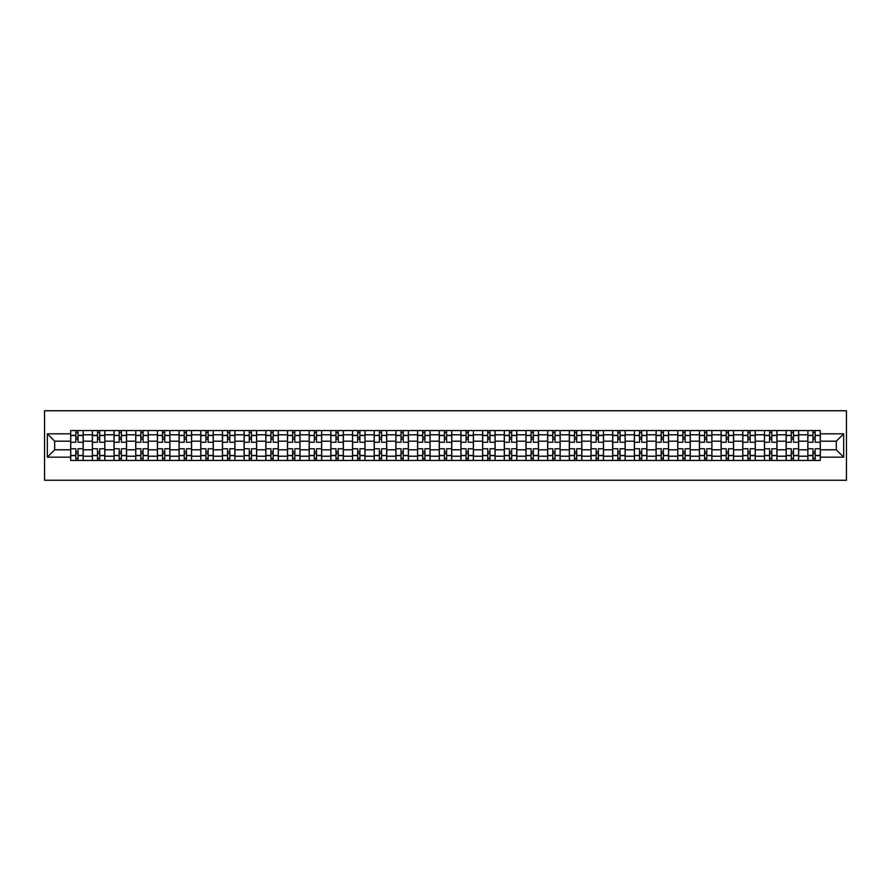 <?xml version="1.0" encoding="UTF-8"?>
<svg xmlns="http://www.w3.org/2000/svg" width="891" height="891" viewBox="0 0 891 891"><rect width="100%" height="100%" fill="white"/><g stroke="black" fill="none" stroke-linecap="round" stroke-linejoin="round"><path stroke-width="1.34" d="M44.55 480.249L846.45 480.249L846.45 410.751L44.55 410.751L44.55 480.249M92.363 460.435L92.363 434.797L83.186 434.797L83.186 460.435M83.186 434.797L83.186 430.565M92.363 434.797L92.363 430.565M104.871 430.565L104.871 460.435M114.037 460.435L114.037 430.565M126.544 430.565L126.544 460.435M135.722 460.435L135.722 430.565M148.229 430.565L148.229 460.435M157.395 460.435L157.395 430.565M169.903 430.565L169.903 460.435M179.08 460.435L179.08 430.565M191.587 430.565L191.587 460.435M200.765 460.435L200.765 430.565M213.272 430.565L213.272 460.435M222.438 460.435L222.438 430.565M234.946 430.565L234.946 460.435M244.123 460.435L244.123 430.565M256.63 430.565L256.63 460.435M265.808 460.435L265.808 430.565M278.315 430.565L278.315 460.435M287.481 460.435L287.481 430.565M299.989 430.565L299.989 460.435M309.166 460.435L309.166 430.565M321.673 430.565L321.673 460.435M330.839 460.435L330.839 430.565M343.347 430.565L343.347 460.435M352.524 460.435L352.524 430.565M365.032 430.565L365.032 460.435M374.209 460.435L374.209 430.565M386.716 430.565L386.716 460.435M395.882 460.435L395.882 430.565M408.39 430.565L408.39 460.435M417.567 460.435L417.567 430.565M430.075 430.565L430.075 460.435M439.241 460.435L439.241 430.565M451.759 430.565L451.759 460.435M460.925 460.435L460.925 430.565M473.433 430.565L473.433 460.435M482.61 460.435L482.61 430.565M495.118 430.565L495.118 460.435M504.284 460.435L504.284 430.565M516.791 430.565L516.791 460.435M525.968 460.435L525.968 430.565M538.476 430.565L538.476 460.435M547.653 460.435L547.653 430.565M560.161 430.565L560.161 460.435M569.327 460.435L569.327 430.565M581.834 430.565L581.834 460.435M591.011 460.435L591.011 430.565M603.519 430.565L603.519 460.435M612.685 460.435L612.685 430.565M625.192 430.565L625.192 460.435M634.37 460.435L634.37 430.565M646.877 430.565L646.877 460.435M656.054 460.435L656.054 430.565M668.562 430.565L668.562 460.435M677.728 460.435L677.728 430.565M690.235 430.565L690.235 460.435M699.413 460.435L699.413 430.565M711.92 430.565L711.92 460.435M721.097 460.435L721.097 430.565M733.605 430.565L733.605 460.435M742.771 460.435L742.771 430.565M755.278 430.565L755.278 460.435M764.456 460.435L764.456 430.565M776.963 430.565L776.963 460.435M786.129 460.435L786.129 430.565M798.637 430.565L798.637 460.435M807.814 460.435L807.814 430.565M807.814 449.81L798.637 449.81M786.129 449.81L776.963 449.81M764.456 449.81L755.278 449.81M742.771 449.81L733.605 449.81M721.097 449.81L711.92 449.81M699.413 449.81L690.235 449.81M677.728 449.81L668.562 449.81M656.054 449.81L646.877 449.81M634.37 449.81L625.192 449.81M612.685 449.81L603.519 449.81M591.011 449.81L581.834 449.81M569.327 449.81L560.161 449.81M547.653 449.81L538.476 449.81M525.968 449.81L516.791 449.81M504.284 449.81L495.118 449.81M482.61 449.81L473.433 449.81M460.925 449.81L451.759 449.81M439.241 449.81L430.075 449.81M417.567 449.81L408.39 449.81M395.882 449.81L386.716 449.81M374.209 449.81L365.032 449.81M352.524 449.81L343.347 449.81M330.839 449.81L321.673 449.81M309.166 449.81L299.989 449.81M287.481 449.81L278.315 449.81M265.808 449.81L256.63 449.81M244.123 449.81L234.946 449.81M222.438 449.81L213.272 449.81M200.765 449.81L191.587 449.81M179.08 449.81L169.903 449.81M157.395 449.81L148.229 449.81M135.722 449.81L126.544 449.81M114.037 449.81L104.871 449.81M92.363 449.81L83.186 449.81M807.814 441.19L798.637 441.19M786.129 441.19L776.963 441.19M764.456 441.19L755.278 441.19M742.771 441.19L733.605 441.19M721.097 441.19L711.92 441.19M699.413 441.19L690.235 441.19M677.728 441.19L668.562 441.19M656.054 441.19L646.877 441.19M634.37 441.19L625.192 441.19M612.685 441.19L603.519 441.19M591.011 441.19L581.834 441.19M569.327 441.19L560.161 441.19M547.653 441.19L538.476 441.19M525.968 441.19L516.791 441.19M504.284 441.19L495.118 441.19M482.61 441.19L473.433 441.19M460.925 441.19L451.759 441.19M439.241 441.19L430.075 441.19M417.567 441.19L408.39 441.19M395.882 441.19L386.716 441.19M374.209 441.19L365.032 441.19M352.524 441.19L343.347 441.19M330.839 441.19L321.673 441.19M309.166 441.19L299.989 441.19M287.481 441.19L278.315 441.19M265.808 441.19L256.63 441.19M244.123 441.19L234.946 441.19M222.438 441.19L213.272 441.19M200.765 441.19L191.587 441.19M179.08 441.19L169.903 441.19M157.395 441.19L148.229 441.19M135.722 441.19L126.544 441.19M114.037 441.19L104.871 441.19M92.363 441.19L83.186 441.19M54.696 449.81L70.679 449.81L70.679 441.19L54.696 441.19L54.696 449.81L47.334 457.172L47.334 433.828L70.679 433.828L70.679 441.19M820.321 441.19L820.321 449.81L836.304 449.81L836.304 441.19L820.321 441.19L820.321 430.565L70.679 430.565L70.679 433.828M820.321 433.828L843.666 433.828L843.666 457.172L820.321 457.172L820.321 449.81M70.679 449.81L70.679 460.435L820.321 460.435L820.321 457.172M70.679 457.172L47.334 457.172M78.04 458.353L75.824 458.353M75.824 432.647L78.04 432.647M99.725 458.353L97.498 458.353M97.498 432.647L99.725 432.647M121.41 458.353L119.182 458.353M119.182 432.647L121.41 432.647M143.083 458.353L140.856 458.353M140.856 432.647L143.083 432.647M164.768 458.353L162.541 458.353M162.541 432.647L164.768 432.647M186.442 458.353L184.225 458.353M184.225 432.647L186.442 432.647M208.126 458.353L205.899 458.353M205.899 432.647L208.126 432.647M229.811 458.353L227.584 458.353M227.584 432.647L229.811 432.647M251.485 458.353L249.268 458.353M249.268 432.647L251.485 432.647M273.169 458.353L270.942 458.353M270.942 432.647L273.169 432.647M294.843 458.353L292.627 458.353M292.627 432.647L294.843 432.647M316.528 458.353L314.3 458.353M314.3 432.647L316.528 432.647M338.212 458.353L335.985 458.353M335.985 432.647L338.212 432.647M359.886 458.353L357.67 458.353M357.67 432.647L359.886 432.647M381.571 458.353L379.343 458.353M379.343 432.647L381.571 432.647M403.255 458.353L401.028 458.353M401.028 432.647L403.255 432.647M424.929 458.353L422.713 458.353M422.713 432.647L424.929 432.647M446.614 458.353L444.386 458.353M444.386 432.647L446.614 432.647M468.287 458.353L466.071 458.353M466.071 432.647L468.287 432.647M489.972 458.353L487.745 458.353M487.745 432.647L489.972 432.647M511.657 458.353L509.429 458.353M509.429 432.647L511.657 432.647M533.33 458.353L531.114 458.353M531.114 432.647L533.33 432.647M555.015 458.353L552.788 458.353M552.788 432.647L555.015 432.647M576.7 458.353L574.472 458.353M574.472 432.647L576.7 432.647M598.373 458.353L596.157 458.353M596.157 432.647L598.373 432.647M620.058 458.353L617.831 458.353M617.831 432.647L620.058 432.647M641.732 458.353L639.515 458.353M639.515 432.647L641.732 432.647M663.416 458.353L661.189 458.353M661.189 432.647L663.416 432.647M685.101 458.353L682.874 458.353M682.874 432.647L685.101 432.647M706.775 458.353L704.558 458.353M704.558 432.647L706.775 432.647M728.459 458.353L726.232 458.353M726.232 432.647L728.459 432.647M750.144 458.353L747.917 458.353M747.917 432.647L750.144 432.647M771.818 458.353L769.59 458.353M769.59 432.647L771.818 432.647M793.502 458.353L791.275 458.353M791.275 432.647L793.502 432.647M815.176 458.353L812.96 458.353M812.96 432.647L815.176 432.647M47.334 433.828L54.696 441.19M836.304 449.81L843.666 457.172M836.304 441.19L843.666 433.828M83.119 460.435L83.119 442.237L78.04 442.237L78.04 430.565M75.824 430.565L75.824 442.237L70.745 442.237L70.745 430.565M83.119 442.237L83.119 430.565M70.745 460.435L70.745 448.763L75.824 448.763L75.824 460.435M78.04 460.435L78.04 448.763L83.119 448.763M75.824 439.174L78.04 439.174M70.745 448.763L70.745 442.237M78.04 451.826L75.824 451.826M78.04 458.631L75.824 458.631M75.824 453.63L78.04 453.63M78.04 437.37L75.824 437.37M75.824 432.369L78.04 432.369M104.793 460.435L104.793 442.237L99.725 442.237L99.725 430.565M97.498 430.565L97.498 442.237L92.43 442.237L92.43 430.565M104.793 442.237L104.793 430.565M92.43 460.435L92.43 448.763L97.498 448.763L97.498 460.435M99.725 460.435L99.725 448.763L104.793 448.763M97.498 439.174L99.725 439.174M92.43 448.763L92.43 442.237M99.725 451.826L97.498 451.826M99.725 458.631L97.498 458.631M97.498 453.63L99.725 453.63M99.725 437.37L97.498 437.37M97.498 432.369L99.725 432.369M126.477 460.435L126.477 442.237L121.41 442.237L121.41 430.565M119.182 430.565L119.182 442.237L114.104 442.237L114.104 430.565M126.477 442.237L126.477 430.565M114.104 460.435L114.104 448.763L119.182 448.763L119.182 460.435M121.41 460.435L121.41 448.763L126.477 448.763M119.182 439.174L121.41 439.174M114.104 448.763L114.104 442.237M121.41 451.826L119.182 451.826M121.41 458.631L119.182 458.631M119.182 453.63L121.41 453.63M121.41 437.37L119.182 437.37M119.182 432.369L121.41 432.369M148.162 460.435L148.162 442.237L143.083 442.237L143.083 430.565M140.856 430.565L140.856 442.237L135.788 442.237L135.788 430.565M148.162 442.237L148.162 430.565M135.788 460.435L135.788 448.763L140.856 448.763L140.856 460.435M143.083 460.435L143.083 448.763L148.162 448.763M140.856 439.174L143.083 439.174M135.788 448.763L135.788 442.237M143.083 451.826L140.856 451.826M143.083 458.631L140.856 458.631M140.856 453.63L143.083 453.63M143.083 437.37L140.856 437.37M140.856 432.369L143.083 432.369M169.836 460.435L169.836 442.237L164.768 442.237L164.768 430.565M162.541 430.565L162.541 442.237L157.473 442.237L157.473 430.565M169.836 442.237L169.836 430.565M157.473 460.435L157.473 448.763L162.541 448.763L162.541 460.435M164.768 460.435L164.768 448.763L169.836 448.763M162.541 439.174L164.768 439.174M157.473 448.763L157.473 442.237M164.768 451.826L162.541 451.826M164.768 458.631L162.541 458.631M162.541 453.63L164.768 453.63M164.768 437.37L162.541 437.37M162.541 432.369L164.768 432.369M191.52 460.435L191.52 442.237L186.442 442.237L186.442 430.565M184.225 430.565L184.225 442.237L179.147 442.237L179.147 430.565M191.52 442.237L191.52 430.565M179.147 460.435L179.147 448.763L184.225 448.763L184.225 460.435M186.442 460.435L186.442 448.763L191.52 448.763M184.225 439.174L186.442 439.174M179.147 448.763L179.147 442.237M186.442 451.826L184.225 451.826M186.442 458.631L184.225 458.631M184.225 453.63L186.442 453.63M186.442 437.37L184.225 437.37M184.225 432.369L186.442 432.369M213.194 460.435L213.194 442.237L208.126 442.237L208.126 430.565M205.899 430.565L205.899 442.237L200.831 442.237L200.831 430.565M213.194 442.237L213.194 430.565M200.831 460.435L200.831 448.763L205.899 448.763L205.899 460.435M208.126 460.435L208.126 448.763L213.194 448.763M205.899 439.174L208.126 439.174M200.831 448.763L200.831 442.237M208.126 451.826L205.899 451.826M208.126 458.631L205.899 458.631M205.899 453.63L208.126 453.63M208.126 437.37L205.899 437.37M205.899 432.369L208.126 432.369M234.879 460.435L234.879 442.237L229.811 442.237L229.811 430.565M227.584 430.565L227.584 442.237L222.516 442.237L222.516 430.565M234.879 442.237L234.879 430.565M222.516 460.435L222.516 448.763L227.584 448.763L227.584 460.435M229.811 460.435L229.811 448.763L234.879 448.763M227.584 439.174L229.811 439.174M222.516 448.763L222.516 442.237M229.811 451.826L227.584 451.826M229.811 458.631L227.584 458.631M227.584 453.63L229.811 453.63M229.811 437.37L227.584 437.37M227.584 432.369L229.811 432.369M256.563 460.435L256.563 442.237L251.485 442.237L251.485 430.565M249.268 430.565L249.268 442.237L244.19 442.237L244.19 430.565M256.563 442.237L256.563 430.565M244.19 460.435L244.19 448.763L249.268 448.763L249.268 460.435M251.485 460.435L251.485 448.763L256.563 448.763M249.268 439.174L251.485 439.174M244.19 448.763L244.19 442.237M251.485 451.826L249.268 451.826M251.485 458.631L249.268 458.631M249.268 453.63L251.485 453.63M251.485 437.37L249.268 437.37M249.268 432.369L251.485 432.369M278.237 460.435L278.237 442.237L273.169 442.237L273.169 430.565M270.942 430.565L270.942 442.237L265.874 442.237L265.874 430.565M278.237 442.237L278.237 430.565M265.874 460.435L265.874 448.763L270.942 448.763L270.942 460.435M273.169 460.435L273.169 448.763L278.237 448.763M270.942 439.174L273.169 439.174M265.874 448.763L265.874 442.237M273.169 451.826L270.942 451.826M273.169 458.631L270.942 458.631M270.942 453.63L273.169 453.63M273.169 437.37L270.942 437.37M270.942 432.369L273.169 432.369M299.922 460.435L299.922 442.237L294.843 442.237L294.843 430.565M292.627 430.565L292.627 442.237L287.548 442.237L287.548 430.565M299.922 442.237L299.922 430.565M287.548 460.435L287.548 448.763L292.627 448.763L292.627 460.435M294.843 460.435L294.843 448.763L299.922 448.763M292.627 439.174L294.843 439.174M287.548 448.763L287.548 442.237M294.843 451.826L292.627 451.826M294.843 458.631L292.627 458.631M292.627 453.63L294.843 453.63M294.843 437.37L292.627 437.37M292.627 432.369L294.843 432.369M321.606 460.435L321.606 442.237L316.528 442.237L316.528 430.565M314.3 430.565L314.3 442.237L309.233 442.237L309.233 430.565M321.606 442.237L321.606 430.565M309.233 460.435L309.233 448.763L314.3 448.763L314.3 460.435M316.528 460.435L316.528 448.763L321.606 448.763M314.3 439.174L316.528 439.174M309.233 448.763L309.233 442.237M316.528 451.826L314.3 451.826M316.528 458.631L314.3 458.631M314.3 453.63L316.528 453.63M316.528 437.37L314.3 437.37M314.3 432.369L316.528 432.369M343.28 460.435L343.28 442.237L338.212 442.237L338.212 430.565M335.985 430.565L335.985 442.237L330.917 442.237L330.917 430.565M343.28 442.237L343.28 430.565M330.917 460.435L330.917 448.763L335.985 448.763L335.985 460.435M338.212 460.435L338.212 448.763L343.28 448.763M335.985 439.174L338.212 439.174M330.917 448.763L330.917 442.237M338.212 451.826L335.985 451.826M338.212 458.631L335.985 458.631M335.985 453.63L338.212 453.63M338.212 437.37L335.985 437.37M335.985 432.369L338.212 432.369M364.965 460.435L364.965 442.237L359.886 442.237L359.886 430.565M357.67 430.565L357.67 442.237L352.591 442.237L352.591 430.565M364.965 442.237L364.965 430.565M352.591 460.435L352.591 448.763L357.67 448.763L357.67 460.435M359.886 460.435L359.886 448.763L364.965 448.763M357.67 439.174L359.886 439.174M352.591 448.763L352.591 442.237M359.886 451.826L357.67 451.826M359.886 458.631L357.67 458.631M357.67 453.63L359.886 453.63M359.886 437.37L357.67 437.37M357.67 432.369L359.886 432.369M386.638 460.435L386.638 442.237L381.571 442.237L381.571 430.565M379.343 430.565L379.343 442.237L374.276 442.237L374.276 430.565M386.638 442.237L386.638 430.565M374.276 460.435L374.276 448.763L379.343 448.763L379.343 460.435M381.571 460.435L381.571 448.763L386.638 448.763M379.343 439.174L381.571 439.174M374.276 448.763L374.276 442.237M381.571 451.826L379.343 451.826M381.571 458.631L379.343 458.631M379.343 453.63L381.571 453.63M381.571 437.37L379.343 437.37M379.343 432.369L381.571 432.369M408.323 460.435L408.323 442.237L403.255 442.237L403.255 430.565M401.028 430.565L401.028 442.237L395.949 442.237L395.949 430.565M408.323 442.237L408.323 430.565M395.949 460.435L395.949 448.763L401.028 448.763L401.028 460.435M403.255 460.435L403.255 448.763L408.323 448.763M401.028 439.174L403.255 439.174M395.949 448.763L395.949 442.237M403.255 451.826L401.028 451.826M403.255 458.631L401.028 458.631M401.028 453.63L403.255 453.63M403.255 437.37L401.028 437.37M401.028 432.369L403.255 432.369M430.008 460.435L430.008 442.237L424.929 442.237L424.929 430.565M422.713 430.565L422.713 442.237L417.634 442.237L417.634 430.565M430.008 442.237L430.008 430.565M417.634 460.435L417.634 448.763L422.713 448.763L422.713 460.435M424.929 460.435L424.929 448.763L430.008 448.763M422.713 439.174L424.929 439.174M417.634 448.763L417.634 442.237M424.929 451.826L422.713 451.826M424.929 458.631L422.713 458.631M422.713 453.63L424.929 453.63M424.929 437.37L422.713 437.37M422.713 432.369L424.929 432.369M451.681 460.435L451.681 442.237L446.614 442.237L446.614 430.565M444.386 430.565L444.386 442.237L439.319 442.237L439.319 430.565M451.681 442.237L451.681 430.565M439.319 460.435L439.319 448.763L444.386 448.763L444.386 460.435M446.614 460.435L446.614 448.763L451.681 448.763M444.386 439.174L446.614 439.174M439.319 448.763L439.319 442.237M446.614 451.826L444.386 451.826M446.614 458.631L444.386 458.631M444.386 453.63L446.614 453.63M446.614 437.37L444.386 437.37M444.386 432.369L446.614 432.369M473.366 460.435L473.366 442.237L468.287 442.237L468.287 430.565M466.071 430.565L466.071 442.237L460.992 442.237L460.992 430.565M473.366 442.237L473.366 430.565M460.992 460.435L460.992 448.763L466.071 448.763L466.071 460.435M468.287 460.435L468.287 448.763L473.366 448.763M466.071 439.174L468.287 439.174M460.992 448.763L460.992 442.237M468.287 451.826L466.071 451.826M468.287 458.631L466.071 458.631M466.071 453.63L468.287 453.63M468.287 437.37L466.071 437.37M466.071 432.369L468.287 432.369M495.051 460.435L495.051 442.237L489.972 442.237L489.972 430.565M487.745 430.565L487.745 442.237L482.677 442.237L482.677 430.565M495.051 442.237L495.051 430.565M482.677 460.435L482.677 448.763L487.745 448.763L487.745 460.435M489.972 460.435L489.972 448.763L495.051 448.763M487.745 439.174L489.972 439.174M482.677 448.763L482.677 442.237M489.972 451.826L487.745 451.826M489.972 458.631L487.745 458.631M487.745 453.63L489.972 453.63M489.972 437.37L487.745 437.37M487.745 432.369L489.972 432.369M516.724 460.435L516.724 442.237L511.657 442.237L511.657 430.565M509.429 430.565L509.429 442.237L504.362 442.237L504.362 430.565M516.724 442.237L516.724 430.565M504.362 460.435L504.362 448.763L509.429 448.763L509.429 460.435M511.657 460.435L511.657 448.763L516.724 448.763M509.429 439.174L511.657 439.174M504.362 448.763L504.362 442.237M511.657 451.826L509.429 451.826M511.657 458.631L509.429 458.631M509.429 453.63L511.657 453.63M511.657 437.37L509.429 437.37M509.429 432.369L511.657 432.369M538.409 460.435L538.409 442.237L533.33 442.237L533.33 430.565M531.114 430.565L531.114 442.237L526.035 442.237L526.035 430.565M538.409 442.237L538.409 430.565M526.035 460.435L526.035 448.763L531.114 448.763L531.114 460.435M533.33 460.435L533.33 448.763L538.409 448.763M531.114 439.174L533.33 439.174M526.035 448.763L526.035 442.237M533.33 451.826L531.114 451.826M533.33 458.631L531.114 458.631M531.114 453.63L533.33 453.63M533.33 437.37L531.114 437.37M531.114 432.369L533.33 432.369M560.083 460.435L560.083 442.237L555.015 442.237L555.015 430.565M552.788 430.565L552.788 442.237L547.72 442.237L547.72 430.565M560.083 442.237L560.083 430.565M547.72 460.435L547.72 448.763L552.788 448.763L552.788 460.435M555.015 460.435L555.015 448.763L560.083 448.763M552.788 439.174L555.015 439.174M547.72 448.763L547.72 442.237M555.015 451.826L552.788 451.826M555.015 458.631L552.788 458.631M552.788 453.63L555.015 453.63M555.015 437.37L552.788 437.37M552.788 432.369L555.015 432.369M581.767 460.435L581.767 442.237L576.7 442.237L576.7 430.565M574.472 430.565L574.472 442.237L569.394 442.237L569.394 430.565M581.767 442.237L581.767 430.565M569.394 460.435L569.394 448.763L574.472 448.763L574.472 460.435M576.7 460.435L576.7 448.763L581.767 448.763M574.472 439.174L576.7 439.174M569.394 448.763L569.394 442.237M576.7 451.826L574.472 451.826M576.7 458.631L574.472 458.631M574.472 453.63L576.7 453.63M576.7 437.37L574.472 437.37M574.472 432.369L576.7 432.369M603.452 460.435L603.452 442.237L598.373 442.237L598.373 430.565M596.157 430.565L596.157 442.237L591.078 442.237L591.078 430.565M603.452 442.237L603.452 430.565M591.078 460.435L591.078 448.763L596.157 448.763L596.157 460.435M598.373 460.435L598.373 448.763L603.452 448.763M596.157 439.174L598.373 439.174M591.078 448.763L591.078 442.237M598.373 451.826L596.157 451.826M598.373 458.631L596.157 458.631M596.157 453.63L598.373 453.63M598.373 437.37L596.157 437.37M596.157 432.369L598.373 432.369M625.126 460.435L625.126 442.237L620.058 442.237L620.058 430.565M617.831 430.565L617.831 442.237L612.763 442.237L612.763 430.565M625.126 442.237L625.126 430.565M612.763 460.435L612.763 448.763L617.831 448.763L617.831 460.435M620.058 460.435L620.058 448.763L625.126 448.763M617.831 439.174L620.058 439.174M612.763 448.763L612.763 442.237M620.058 451.826L617.831 451.826M620.058 458.631L617.831 458.631M617.831 453.63L620.058 453.63M620.058 437.37L617.831 437.37M617.831 432.369L620.058 432.369M646.81 460.435L646.81 442.237L641.732 442.237L641.732 430.565M639.515 430.565L639.515 442.237L634.437 442.237L634.437 430.565M646.81 442.237L646.81 430.565M634.437 460.435L634.437 448.763L639.515 448.763L639.515 460.435M641.732 460.435L641.732 448.763L646.81 448.763M639.515 439.174L641.732 439.174M634.437 448.763L634.437 442.237M641.732 451.826L639.515 451.826M641.732 458.631L639.515 458.631M639.515 453.63L641.732 453.63M641.732 437.37L639.515 437.37M639.515 432.369L641.732 432.369M668.484 460.435L668.484 442.237L663.416 442.237L663.416 430.565M661.189 430.565L661.189 442.237L656.121 442.237L656.121 430.565M668.484 442.237L668.484 430.565M656.121 460.435L656.121 448.763L661.189 448.763L661.189 460.435M663.416 460.435L663.416 448.763L668.484 448.763M661.189 439.174L663.416 439.174M656.121 448.763L656.121 442.237M663.416 451.826L661.189 451.826M663.416 458.631L661.189 458.631M661.189 453.63L663.416 453.63M663.416 437.37L661.189 437.37M661.189 432.369L663.416 432.369M690.169 460.435L690.169 442.237L685.101 442.237L685.101 430.565M682.874 430.565L682.874 442.237L677.806 442.237L677.806 430.565M690.169 442.237L690.169 430.565M677.806 460.435L677.806 448.763L682.874 448.763L682.874 460.435M685.101 460.435L685.101 448.763L690.169 448.763M682.874 439.174L685.101 439.174M677.806 448.763L677.806 442.237M685.101 451.826L682.874 451.826M685.101 458.631L682.874 458.631M682.874 453.63L685.101 453.63M685.101 437.37L682.874 437.37M682.874 432.369L685.101 432.369M711.853 460.435L711.853 442.237L706.775 442.237L706.775 430.565M704.558 430.565L704.558 442.237L699.48 442.237L699.48 430.565M711.853 442.237L711.853 430.565M699.48 460.435L699.48 448.763L704.558 448.763L704.558 460.435M706.775 460.435L706.775 448.763L711.853 448.763M704.558 439.174L706.775 439.174M699.48 448.763L699.48 442.237M706.775 451.826L704.558 451.826M706.775 458.631L704.558 458.631M704.558 453.63L706.775 453.63M706.775 437.37L704.558 437.37M704.558 432.369L706.775 432.369M733.527 460.435L733.527 442.237L728.459 442.237L728.459 430.565M726.232 430.565L726.232 442.237L721.164 442.237L721.164 430.565M733.527 442.237L733.527 430.565M721.164 460.435L721.164 448.763L726.232 448.763L726.232 460.435M728.459 460.435L728.459 448.763L733.527 448.763M726.232 439.174L728.459 439.174M721.164 448.763L721.164 442.237M728.459 451.826L726.232 451.826M728.459 458.631L726.232 458.631M726.232 453.63L728.459 453.63M728.459 437.37L726.232 437.37M726.232 432.369L728.459 432.369M755.212 460.435L755.212 442.237L750.144 442.237L750.144 430.565M747.917 430.565L747.917 442.237L742.838 442.237L742.838 430.565M755.212 442.237L755.212 430.565M742.838 460.435L742.838 448.763L747.917 448.763L747.917 460.435M750.144 460.435L750.144 448.763L755.212 448.763M747.917 439.174L750.144 439.174M742.838 448.763L742.838 442.237M750.144 451.826L747.917 451.826M750.144 458.631L747.917 458.631M747.917 453.63L750.144 453.63M750.144 437.37L747.917 437.37M747.917 432.369L750.144 432.369M776.896 460.435L776.896 442.237L771.818 442.237L771.818 430.565M769.59 430.565L769.59 442.237L764.523 442.237L764.523 430.565M776.896 442.237L776.896 430.565M764.523 460.435L764.523 448.763L769.59 448.763L769.59 460.435M771.818 460.435L771.818 448.763L776.896 448.763M769.59 439.174L771.818 439.174M764.523 448.763L764.523 442.237M771.818 451.826L769.59 451.826M771.818 458.631L769.59 458.631M769.59 453.63L771.818 453.63M771.818 437.37L769.59 437.37M769.59 432.369L771.818 432.369M798.57 460.435L798.57 442.237L793.502 442.237L793.502 430.565M791.275 430.565L791.275 442.237L786.207 442.237L786.207 430.565M798.57 442.237L798.57 430.565M786.207 460.435L786.207 448.763L791.275 448.763L791.275 460.435M793.502 460.435L793.502 448.763L798.57 448.763M791.275 439.174L793.502 439.174M786.207 448.763L786.207 442.237M793.502 451.826L791.275 451.826M793.502 458.631L791.275 458.631M791.275 453.63L793.502 453.63M793.502 437.37L791.275 437.37M791.275 432.369L793.502 432.369M820.255 460.435L820.255 442.237L815.176 442.237L815.176 430.565M812.96 430.565L812.96 442.237L807.881 442.237L807.881 430.565M820.255 442.237L820.255 430.565M807.881 460.435L807.881 448.763L812.96 448.763L812.96 460.435M815.176 460.435L815.176 448.763L820.255 448.763M812.96 439.174L815.176 439.174M807.881 448.763L807.881 442.237M815.176 451.826L812.96 451.826M815.176 458.631L812.96 458.631M812.96 453.63L815.176 453.63M815.176 437.37L812.96 437.37M812.96 432.369L815.176 432.369M786.129 434.797L776.963 434.797M764.456 434.797L755.278 434.797M742.771 434.797L733.605 434.797M721.097 434.797L711.92 434.797M699.413 434.797L690.235 434.797M677.728 434.797L668.562 434.797M656.054 434.797L646.877 434.797M634.37 434.797L625.192 434.797M612.685 434.797L603.519 434.797M591.011 434.797L581.834 434.797M569.327 434.797L560.161 434.797M547.653 434.797L538.476 434.797M525.968 434.797L516.791 434.797M504.284 434.797L495.118 434.797M482.61 434.797L473.433 434.797M460.925 434.797L451.759 434.797M439.241 434.797L430.075 434.797M417.567 434.797L408.39 434.797M395.882 434.797L386.716 434.797M374.209 434.797L365.032 434.797M352.524 434.797L343.347 434.797M330.839 434.797L321.673 434.797M309.166 434.797L299.989 434.797M287.481 434.797L278.315 434.797M265.808 434.797L256.63 434.797M244.123 434.797L234.946 434.797M222.438 434.797L213.272 434.797M200.765 434.797L191.587 434.797M179.08 434.797L169.903 434.797M157.395 434.797L148.229 434.797M135.722 434.797L126.544 434.797M114.037 434.797L104.871 434.797M807.814 434.797L798.637 434.797M786.129 456.203L776.963 456.203M764.456 456.203L755.278 456.203M742.771 456.203L733.605 456.203M721.097 456.203L711.92 456.203M699.413 456.203L690.235 456.203M677.728 456.203L668.562 456.203M656.054 456.203L646.877 456.203M634.37 456.203L625.192 456.203M612.685 456.203L603.519 456.203M591.011 456.203L581.834 456.203M569.327 456.203L560.161 456.203M547.653 456.203L538.476 456.203M525.968 456.203L516.791 456.203M504.284 456.203L495.118 456.203M482.61 456.203L473.433 456.203M460.925 456.203L451.759 456.203M439.241 456.203L430.075 456.203M417.567 456.203L408.39 456.203M395.882 456.203L386.716 456.203M374.209 456.203L365.032 456.203M352.524 456.203L343.347 456.203M330.839 456.203L321.673 456.203M309.166 456.203L299.989 456.203M287.481 456.203L278.315 456.203M265.808 456.203L256.63 456.203M244.123 456.203L234.946 456.203M222.438 456.203L213.272 456.203M200.765 456.203L191.587 456.203M179.08 456.203L169.903 456.203M157.395 456.203L148.229 456.203M135.722 456.203L126.544 456.203M114.037 456.203L104.871 456.203M92.363 456.203L83.186 456.203M807.814 456.203L798.637 456.203M83.119 435.354L78.04 435.354M75.824 435.354L70.745 435.354M75.824 435.543L70.745 435.543M75.824 455.457L70.745 455.457M75.824 455.646L70.745 455.646M83.119 455.646L78.04 455.646M83.119 435.543L78.04 435.543M83.119 455.457L78.04 455.457M104.793 435.354L99.725 435.354M97.498 435.354L92.43 435.354M97.498 435.543L92.43 435.543M97.498 455.457L92.43 455.457M97.498 455.646L92.43 455.646M104.793 455.646L99.725 455.646M104.793 435.543L99.725 435.543M104.793 455.457L99.725 455.457M126.477 435.354L121.41 435.354M119.182 435.354L114.104 435.354M119.182 435.543L114.104 435.543M119.182 455.457L114.104 455.457M119.182 455.646L114.104 455.646M126.477 455.646L121.41 455.646M126.477 435.543L121.41 435.543M126.477 455.457L121.41 455.457M148.162 435.354L143.083 435.354M140.856 435.354L135.788 435.354M140.856 435.543L135.788 435.543M140.856 455.457L135.788 455.457M140.856 455.646L135.788 455.646M148.162 455.646L143.083 455.646M148.162 435.543L143.083 435.543M148.162 455.457L143.083 455.457M169.836 435.354L164.768 435.354M162.541 435.354L157.473 435.354M162.541 435.543L157.473 435.543M162.541 455.457L157.473 455.457M162.541 455.646L157.473 455.646M169.836 455.646L164.768 455.646M169.836 435.543L164.768 435.543M169.836 455.457L164.768 455.457M191.52 435.354L186.442 435.354M184.225 435.354L179.147 435.354M184.225 435.543L179.147 435.543M184.225 455.457L179.147 455.457M184.225 455.646L179.147 455.646M191.52 455.646L186.442 455.646M191.52 435.543L186.442 435.543M191.52 455.457L186.442 455.457M213.194 435.354L208.126 435.354M205.899 435.354L200.831 435.354M205.899 435.543L200.831 435.543M205.899 455.457L200.831 455.457M205.899 455.646L200.831 455.646M213.194 455.646L208.126 455.646M213.194 435.543L208.126 435.543M213.194 455.457L208.126 455.457M234.879 435.354L229.811 435.354M227.584 435.354L222.516 435.354M227.584 435.543L222.516 435.543M227.584 455.457L222.516 455.457M227.584 455.646L222.516 455.646M234.879 455.646L229.811 455.646M234.879 435.543L229.811 435.543M234.879 455.457L229.811 455.457M256.563 435.354L251.485 435.354M249.268 435.354L244.19 435.354M249.268 435.543L244.19 435.543M249.268 455.457L244.19 455.457M249.268 455.646L244.19 455.646M256.563 455.646L251.485 455.646M256.563 435.543L251.485 435.543M256.563 455.457L251.485 455.457M278.237 435.354L273.169 435.354M270.942 435.354L265.874 435.354M270.942 435.543L265.874 435.543M270.942 455.457L265.874 455.457M270.942 455.646L265.874 455.646M278.237 455.646L273.169 455.646M278.237 435.543L273.169 435.543M278.237 455.457L273.169 455.457M299.922 435.354L294.843 435.354M292.627 435.354L287.548 435.354M292.627 435.543L287.548 435.543M292.627 455.457L287.548 455.457M292.627 455.646L287.548 455.646M299.922 455.646L294.843 455.646M299.922 435.543L294.843 435.543M299.922 455.457L294.843 455.457M321.606 435.354L316.528 435.354M314.3 435.354L309.233 435.354M314.3 435.543L309.233 435.543M314.3 455.457L309.233 455.457M314.3 455.646L309.233 455.646M321.606 455.646L316.528 455.646M321.606 435.543L316.528 435.543M321.606 455.457L316.528 455.457M343.28 435.354L338.212 435.354M335.985 435.354L330.917 435.354M335.985 435.543L330.917 435.543M335.985 455.457L330.917 455.457M335.985 455.646L330.917 455.646M343.28 455.646L338.212 455.646M343.28 435.543L338.212 435.543M343.28 455.457L338.212 455.457M364.965 435.354L359.886 435.354M357.67 435.354L352.591 435.354M357.67 435.543L352.591 435.543M357.67 455.457L352.591 455.457M357.67 455.646L352.591 455.646M364.965 455.646L359.886 455.646M364.965 435.543L359.886 435.543M364.965 455.457L359.886 455.457M386.638 435.354L381.571 435.354M379.343 435.354L374.276 435.354M379.343 435.543L374.276 435.543M379.343 455.457L374.276 455.457M379.343 455.646L374.276 455.646M386.638 455.646L381.571 455.646M386.638 435.543L381.571 435.543M386.638 455.457L381.571 455.457M408.323 435.354L403.255 435.354M401.028 435.354L395.949 435.354M401.028 435.543L395.949 435.543M401.028 455.457L395.949 455.457M401.028 455.646L395.949 455.646M408.323 455.646L403.255 455.646M408.323 435.543L403.255 435.543M408.323 455.457L403.255 455.457M430.008 435.354L424.929 435.354M422.713 435.354L417.634 435.354M422.713 435.543L417.634 435.543M422.713 455.457L417.634 455.457M422.713 455.646L417.634 455.646M430.008 455.646L424.929 455.646M430.008 435.543L424.929 435.543M430.008 455.457L424.929 455.457M451.681 435.354L446.614 435.354M444.386 435.354L439.319 435.354M444.386 435.543L439.319 435.543M444.386 455.457L439.319 455.457M444.386 455.646L439.319 455.646M451.681 455.646L446.614 455.646M451.681 435.543L446.614 435.543M451.681 455.457L446.614 455.457M473.366 435.354L468.287 435.354M466.071 435.354L460.992 435.354M466.071 435.543L460.992 435.543M466.071 455.457L460.992 455.457M466.071 455.646L460.992 455.646M473.366 455.646L468.287 455.646M473.366 435.543L468.287 435.543M473.366 455.457L468.287 455.457M495.051 435.354L489.972 435.354M487.745 435.354L482.677 435.354M487.745 435.543L482.677 435.543M487.745 455.457L482.677 455.457M487.745 455.646L482.677 455.646M495.051 455.646L489.972 455.646M495.051 435.543L489.972 435.543M495.051 455.457L489.972 455.457M516.724 435.354L511.657 435.354M509.429 435.354L504.362 435.354M509.429 435.543L504.362 435.543M509.429 455.457L504.362 455.457M509.429 455.646L504.362 455.646M516.724 455.646L511.657 455.646M516.724 435.543L511.657 435.543M516.724 455.457L511.657 455.457M538.409 435.354L533.33 435.354M531.114 435.354L526.035 435.354M531.114 435.543L526.035 435.543M531.114 455.457L526.035 455.457M531.114 455.646L526.035 455.646M538.409 455.646L533.33 455.646M538.409 435.543L533.33 435.543M538.409 455.457L533.33 455.457M560.083 435.354L555.015 435.354M552.788 435.354L547.72 435.354M552.788 435.543L547.72 435.543M552.788 455.457L547.72 455.457M552.788 455.646L547.72 455.646M560.083 455.646L555.015 455.646M560.083 435.543L555.015 435.543M560.083 455.457L555.015 455.457M581.767 435.354L576.7 435.354M574.472 435.354L569.394 435.354M574.472 435.543L569.394 435.543M574.472 455.457L569.394 455.457M574.472 455.646L569.394 455.646M581.767 455.646L576.7 455.646M581.767 435.543L576.7 435.543M581.767 455.457L576.7 455.457M603.452 435.354L598.373 435.354M596.157 435.354L591.078 435.354M596.157 435.543L591.078 435.543M596.157 455.457L591.078 455.457M596.157 455.646L591.078 455.646M603.452 455.646L598.373 455.646M603.452 435.543L598.373 435.543M603.452 455.457L598.373 455.457M625.126 435.354L620.058 435.354M617.831 435.354L612.763 435.354M617.831 435.543L612.763 435.543M617.831 455.457L612.763 455.457M617.831 455.646L612.763 455.646M625.126 455.646L620.058 455.646M625.126 435.543L620.058 435.543M625.126 455.457L620.058 455.457M646.81 435.354L641.732 435.354M639.515 435.354L634.437 435.354M639.515 435.543L634.437 435.543M639.515 455.457L634.437 455.457M639.515 455.646L634.437 455.646M646.81 455.646L641.732 455.646M646.81 435.543L641.732 435.543M646.81 455.457L641.732 455.457M668.484 435.354L663.416 435.354M661.189 435.354L656.121 435.354M661.189 435.543L656.121 435.543M661.189 455.457L656.121 455.457M661.189 455.646L656.121 455.646M668.484 455.646L663.416 455.646M668.484 435.543L663.416 435.543M668.484 455.457L663.416 455.457M690.169 435.354L685.101 435.354M682.874 435.354L677.806 435.354M682.874 435.543L677.806 435.543M682.874 455.457L677.806 455.457M682.874 455.646L677.806 455.646M690.169 455.646L685.101 455.646M690.169 435.543L685.101 435.543M690.169 455.457L685.101 455.457M711.853 435.354L706.775 435.354M704.558 435.354L699.48 435.354M704.558 435.543L699.48 435.543M704.558 455.457L699.48 455.457M704.558 455.646L699.48 455.646M711.853 455.646L706.775 455.646M711.853 435.543L706.775 435.543M711.853 455.457L706.775 455.457M733.527 435.354L728.459 435.354M726.232 435.354L721.164 435.354M726.232 435.543L721.164 435.543M726.232 455.457L721.164 455.457M726.232 455.646L721.164 455.646M733.527 455.646L728.459 455.646M733.527 435.543L728.459 435.543M733.527 455.457L728.459 455.457M755.212 435.354L750.144 435.354M747.917 435.354L742.838 435.354M747.917 435.543L742.838 435.543M747.917 455.457L742.838 455.457M747.917 455.646L742.838 455.646M755.212 455.646L750.144 455.646M755.212 435.543L750.144 435.543M755.212 455.457L750.144 455.457M776.896 435.354L771.818 435.354M769.59 435.354L764.523 435.354M769.59 435.543L764.523 435.543M769.59 455.457L764.523 455.457M769.59 455.646L764.523 455.646M776.896 455.646L771.818 455.646M776.896 435.543L771.818 435.543M776.896 455.457L771.818 455.457M798.57 435.354L793.502 435.354M791.275 435.354L786.207 435.354M791.275 435.543L786.207 435.543M791.275 455.457L786.207 455.457M791.275 455.646L786.207 455.646M798.57 455.646L793.502 455.646M798.57 435.543L793.502 435.543M798.57 455.457L793.502 455.457M820.255 435.354L815.176 435.354M812.96 435.354L807.881 435.354M812.96 435.543L807.881 435.543M812.96 455.457L807.881 455.457M812.96 455.646L807.881 455.646M820.255 455.646L815.176 455.646M820.255 435.543L815.176 435.543M820.255 455.457L815.176 455.457"/></g></svg>
